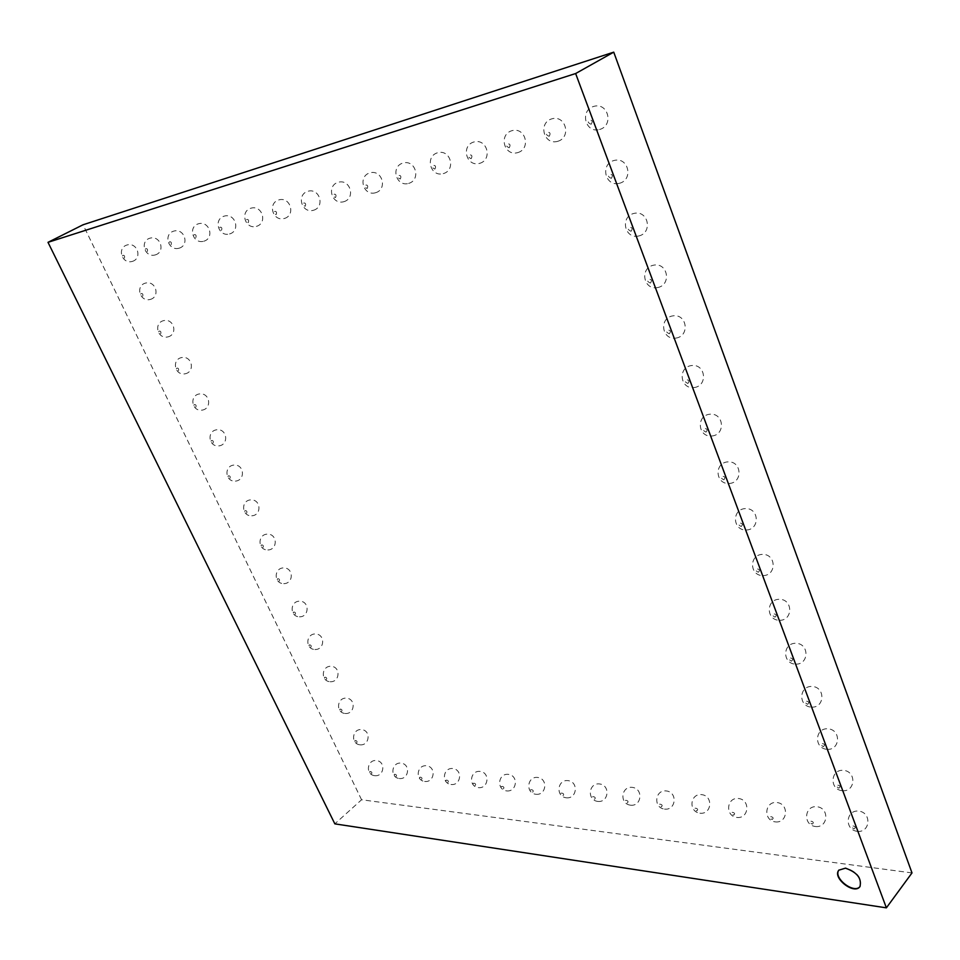 <?xml version="1.0" encoding="UTF-8"?>
<svg xmlns="http://www.w3.org/2000/svg" width="960" height="960" viewBox="0 0 960 960"><rect width="100%" height="100%" fill="white"/><g stroke="black" fill="none" stroke-linecap="round" stroke-linejoin="round"><path stroke-width="0.72" stroke-dasharray="4.8 3.6" d="M912 872.916L361.572 799.764L334.848 823.86M361.572 799.764L83.076 224.76M532.608 792.18C535.584 789.384 526.704 788.376 532.608 792.18M594.504 799.248C597.816 796.38 588.264 795.288 594.504 799.248M562.98 795.648C566.112 792.816 556.908 791.772 562.98 795.648M627.264 802.992C630.768 800.076 620.82 798.948 627.264 802.992M733.644 815.148C737.772 812.1 726.576 810.828 733.644 815.148M661.32 806.88C665.016 803.928 654.684 802.752 661.32 806.88M696.756 810.924C700.656 807.924 689.904 806.712 696.756 810.924M772.092 819.54C776.472 816.444 764.784 815.124 772.092 819.54M279.192 581.196C281.148 577.872 274.116 578.016 279.192 581.196M295.128 614.46C297.132 611.28 290.064 611.244 295.128 614.46M326.328 679.56C328.404 676.632 321.276 676.272 326.328 679.56M310.836 647.244C312.876 644.196 305.784 643.992 310.836 647.244M396.06 776.58C398.352 773.976 390.912 773.136 396.06 776.58M371.472 773.772C373.644 771.204 366.444 770.388 371.472 773.772M341.592 711.408C343.692 708.612 336.54 708.096 341.592 711.408M356.628 742.812C358.776 740.124 351.6 739.452 356.628 742.812M503.328 788.832C506.148 786.084 497.592 785.112 503.328 788.832M475.08 785.604C477.756 782.892 469.512 781.956 475.08 785.604M421.5 779.484C423.912 776.844 416.22 775.968 421.5 779.484M447.828 782.496C450.372 779.82 442.404 778.908 447.828 782.496M124.38 258.144C125.94 253.452 119.256 255.384 124.38 258.144M147.288 251.568C148.968 246.768 142.02 248.772 147.288 251.568M171.084 244.752C172.872 239.832 165.66 241.908 171.084 244.752M248.256 222.612C250.452 217.308 242.34 219.648 248.256 222.612M221.508 230.292C223.56 225.12 215.76 227.364 221.508 230.292M195.792 237.66C197.712 232.62 190.212 234.78 195.792 237.66M276.12 214.62C278.484 209.172 270.012 211.62 276.12 214.62M471.156 158.688C474.732 152.208 463.68 155.4 471.156 158.688M434.88 169.092C438.216 162.816 427.668 165.852 434.88 169.092M400.248 179.028C403.356 172.932 393.288 175.836 400.248 179.028M305.172 206.292C307.704 200.7 298.872 203.244 305.172 206.292M335.496 197.592C338.196 191.844 328.98 194.496 335.496 197.592M367.152 188.52C370.044 182.592 360.42 185.376 367.152 188.52M142.656 296.28C144.276 291.768 137.532 293.472 142.656 296.28M160.656 333.828C162.312 329.472 155.532 330.96 160.656 333.828M229.92 478.38C231.768 474.636 224.82 475.32 229.92 478.38M213 443.064C214.8 439.176 207.888 440.052 213 443.064M178.368 370.8C180.084 366.612 173.256 367.884 178.368 370.8M195.816 407.208C197.568 403.176 190.704 404.244 195.816 407.208M263.004 547.428C264.936 543.972 257.928 544.284 263.004 547.428M246.588 513.156C248.472 509.568 241.5 510.06 246.588 513.156M509.208 147.78C513.048 141.096 501.444 144.432 509.208 147.78M591.144 124.284C595.584 117.132 582.768 120.828 591.144 124.284M611.328 178.356C615.816 171.552 602.976 174.804 611.328 178.356M650.4 283.08C654.972 276.912 642.132 279.324 650.4 283.08M631.08 231.288C635.604 224.796 622.764 227.616 631.08 231.288M549.156 136.32C553.284 129.42 541.092 132.924 549.156 136.32M687.864 383.472C692.508 377.892 679.668 379.524 687.864 383.472M669.336 333.804C673.944 327.936 661.092 329.952 669.336 333.804M706.02 432.12C710.7 426.828 697.848 428.088 706.02 432.12M723.804 479.784C728.52 474.756 715.68 475.68 723.804 479.784M812.196 824.112C816.828 820.98 804.636 819.6 812.196 824.112M854.064 828.9C858.972 825.708 846.24 824.268 854.064 828.9M838.86 788.148C843.756 784.764 831 783.576 838.86 788.148M807.576 704.304C812.424 700.488 799.644 699.84 807.576 704.304M823.368 746.628C828.24 743.028 815.472 742.104 823.368 746.628M741.228 526.5C745.98 521.724 733.14 522.3 741.228 526.5M758.316 572.268C763.092 567.756 750.264 568.008 758.316 572.268M775.056 617.148C779.856 612.876 767.04 612.816 775.056 617.148M791.472 661.152C796.308 657.108 783.504 656.748 791.472 661.152M860.076 886.452L860.196 886.296C862.152 878.052 857.316 871.908 845.688 867.864L838.956 870.024M535.8 794.268C546.36 795.696 548.316 778.704 537.744 777.456C527.208 776.028 525.216 792.996 535.8 794.268M597.708 801.408C608.712 802.884 610.632 785.232 599.616 783.948C588.648 782.46 586.692 800.088 597.708 801.408M566.172 797.772C576.96 799.224 578.892 781.896 568.104 780.636C557.352 779.184 555.384 796.476 566.172 797.772M630.468 805.176C641.712 806.688 643.608 788.676 632.352 787.38C621.144 785.868 619.212 803.844 630.468 805.176M736.824 817.44C748.896 819.048 750.696 799.896 738.636 798.516C726.612 796.92 724.752 816.012 736.824 817.44M664.512 809.1C676.02 810.648 677.892 792.276 666.384 790.944C654.912 789.408 653.004 807.732 664.512 809.1M699.936 813.192C711.72 814.764 713.556 796.008 701.784 794.652C690.036 793.092 688.164 811.788 699.936 813.192M775.26 821.88C787.644 823.524 789.408 803.952 777.036 802.536C764.7 800.916 762.876 820.416 775.26 821.88M283.752 583.644C293.796 583.68 293.76 567.78 283.728 567.9C273.696 567.852 273.708 583.776 283.752 583.644M299.424 616.824C309.372 617.088 309.756 601.296 299.808 601.176C289.848 600.888 289.452 616.704 299.424 616.824M330.108 681.732C339.888 682.452 340.992 666.876 331.224 666.3C321.456 665.568 320.328 681.168 330.108 681.732M314.868 649.512C324.732 650.016 325.488 634.332 315.636 633.972C305.772 633.456 304.992 649.164 314.868 649.512M399.216 778.512C408.864 779.832 410.868 764.292 401.208 763.14C391.584 761.82 389.556 777.348 399.216 778.512M374.604 775.68C384.096 776.976 386.1 761.7 376.608 760.56C367.14 759.252 365.1 774.528 374.604 775.68M345.144 713.496C354.828 714.42 356.256 698.94 346.572 698.172C336.912 697.236 335.448 712.728 345.144 713.496M359.976 744.816C369.564 745.92 371.292 730.548 361.704 729.588C352.128 728.46 350.376 743.844 359.976 744.816M506.52 790.884C516.876 792.288 518.844 775.608 508.476 774.384C498.144 772.98 496.14 789.648 506.52 790.884M478.272 787.632C488.436 789.012 490.416 772.632 480.24 771.432C470.1 770.04 468.084 786.408 478.272 787.632M424.668 781.452C434.484 782.784 436.476 766.98 426.66 765.804C416.868 764.46 414.84 780.264 424.668 781.452M451.008 784.488C460.992 785.844 462.972 769.752 452.988 768.564C443.016 767.208 441 783.288 451.008 784.488M132.204 261.432C142.62 258.648 137.544 242.016 127.152 244.956C116.688 247.752 121.836 264.408 132.204 261.432M155.172 254.94C165.768 252.12 160.644 235.152 150.072 238.152C139.44 240.996 144.624 257.976 155.172 254.94M179.016 248.22C189.792 245.34 184.62 228.036 173.868 231.084C163.044 233.976 168.288 251.292 179.016 248.22M256.368 226.38C267.756 223.344 262.44 204.924 251.076 208.152C239.652 211.224 245.04 229.632 256.368 226.38M229.56 233.952C240.732 230.964 235.464 212.94 224.316 216.096C213.096 219.108 218.436 237.144 229.56 233.952M203.796 241.224C214.764 238.284 209.544 220.632 198.6 223.74C187.584 226.68 192.876 244.356 203.796 241.224M284.292 218.496C295.896 215.4 290.544 196.584 278.952 199.872C267.3 203.004 272.736 221.82 284.292 218.496M479.556 163.38C492.852 159.828 487.236 138.168 473.964 141.96C460.656 145.572 466.344 167.184 479.556 163.38M443.256 173.628C456.216 170.16 450.648 149.04 437.7 152.736C424.704 156.252 430.356 177.336 443.256 173.628M408.588 183.42C421.248 180.036 415.716 159.408 403.068 163.02C390.384 166.44 396 187.044 408.588 183.42M313.392 210.288C325.236 207.12 319.836 187.884 308.004 191.244C296.112 194.448 301.596 213.672 313.392 210.288M343.752 201.72C355.86 198.48 350.4 178.8 338.316 182.244C326.184 185.508 331.704 205.176 343.752 201.72M375.456 192.768C387.828 189.468 382.332 169.32 369.984 172.848C357.576 176.184 363.144 196.308 375.456 192.768M150.06 299.484C160.476 297.072 156.084 280.488 145.668 283.056C135.204 285.48 139.668 302.088 150.06 299.484M167.64 336.948C178.056 334.884 174.3 318.36 163.896 320.58C153.444 322.644 157.248 339.192 167.64 336.948M235.416 481.116C245.676 480.336 244.236 464.136 233.988 465.072C223.716 465.84 225.168 482.064 235.416 481.116M218.844 445.896C229.152 444.816 227.184 428.532 216.876 429.756C206.544 430.836 208.536 447.156 218.844 445.896M184.956 373.824C195.36 372.108 192.228 355.656 181.848 357.528C171.42 359.244 174.576 375.732 184.956 373.824M202.02 410.136C212.388 408.744 209.856 392.376 199.5 393.924C189.108 395.304 191.676 411.708 202.02 410.136M267.864 549.984C277.98 549.756 277.524 533.748 267.408 534.132C257.28 534.336 257.748 550.368 267.864 549.984M251.76 515.808C261.948 515.316 261.012 499.212 250.824 499.86C240.624 500.34 241.56 516.468 251.76 515.808M517.632 152.64C531.264 148.992 525.624 126.768 512.004 130.668C498.336 134.376 504.072 156.54 517.632 152.64M599.58 129.504C614.004 125.652 608.304 102.204 593.892 106.356C579.456 110.292 585.24 133.644 599.58 129.504M619.248 183.348C633.636 180 628.692 156.792 614.316 160.416C599.916 163.836 604.944 186.948 619.248 183.348M657.384 287.616C671.664 285.228 668.1 262.488 653.832 265.14C639.552 267.576 643.164 290.244 657.384 287.616M638.508 236.028C652.848 233.184 648.612 210.204 634.284 213.336C619.944 216.252 624.24 239.136 638.508 236.028M557.592 141.36C571.608 137.616 565.932 114.792 551.928 118.812C537.888 122.64 543.648 145.368 557.592 141.36M693.984 387.576C708.108 386.064 705.78 363.768 691.668 365.532C677.556 367.08 679.908 389.316 693.984 387.576M675.864 338.112C690.072 336.18 687.144 313.656 672.96 315.852C658.752 317.832 661.716 340.284 675.864 338.112M711.744 436.02C725.772 434.928 724.008 412.836 709.992 414.192C695.976 415.332 697.752 437.352 711.744 436.02M729.156 483.492C743.1 482.784 741.852 460.896 727.932 461.868C714.012 462.612 715.26 484.428 729.156 483.492M815.352 826.5C828.072 828.18 829.788 808.176 817.08 806.736C804.408 805.08 802.632 825 815.352 826.5M857.196 831.324C870.276 833.052 871.956 812.592 858.876 811.128C845.856 809.424 844.128 829.788 857.196 831.324M842.208 790.716C855.396 792.192 856.812 771.576 843.636 770.352C830.496 768.912 829.032 789.432 842.208 790.716M811.404 707.148C824.808 708.084 825.624 687.144 812.232 686.46C798.864 685.56 798.012 706.416 811.404 707.148M826.944 749.328C840.24 750.54 841.38 729.768 828.084 728.808C814.836 727.632 813.66 748.308 826.944 749.328M746.232 530.016C760.08 529.668 759.312 507.984 745.488 508.584C731.676 508.968 732.432 530.58 746.232 530.016M762.996 575.616C776.724 575.616 776.412 554.124 762.684 554.376C748.992 554.412 749.292 575.832 762.996 575.616M779.436 620.316C793.056 620.652 793.152 599.352 779.544 599.28C765.948 598.98 765.828 620.196 779.436 620.316M795.564 664.152C809.076 664.8 809.556 643.68 796.044 643.296C782.58 642.684 782.064 663.72 795.564 664.152"/><path stroke-width="1.44" d="M575.64 73.536L613.74 52.152L912 872.916L886.38 907.848L334.848 823.86L48 242.328L575.64 73.536L886.38 907.848M845.436 868.176C857.076 872.232 861.912 878.376 859.956 886.62C854.208 895.14 832.068 877.824 838.836 870.18L845.436 868.176M613.74 52.152L83.076 224.76L48 242.328M838.956 870.024C832.656 877.728 854.16 894.54 860.076 886.452"/></g></svg>
